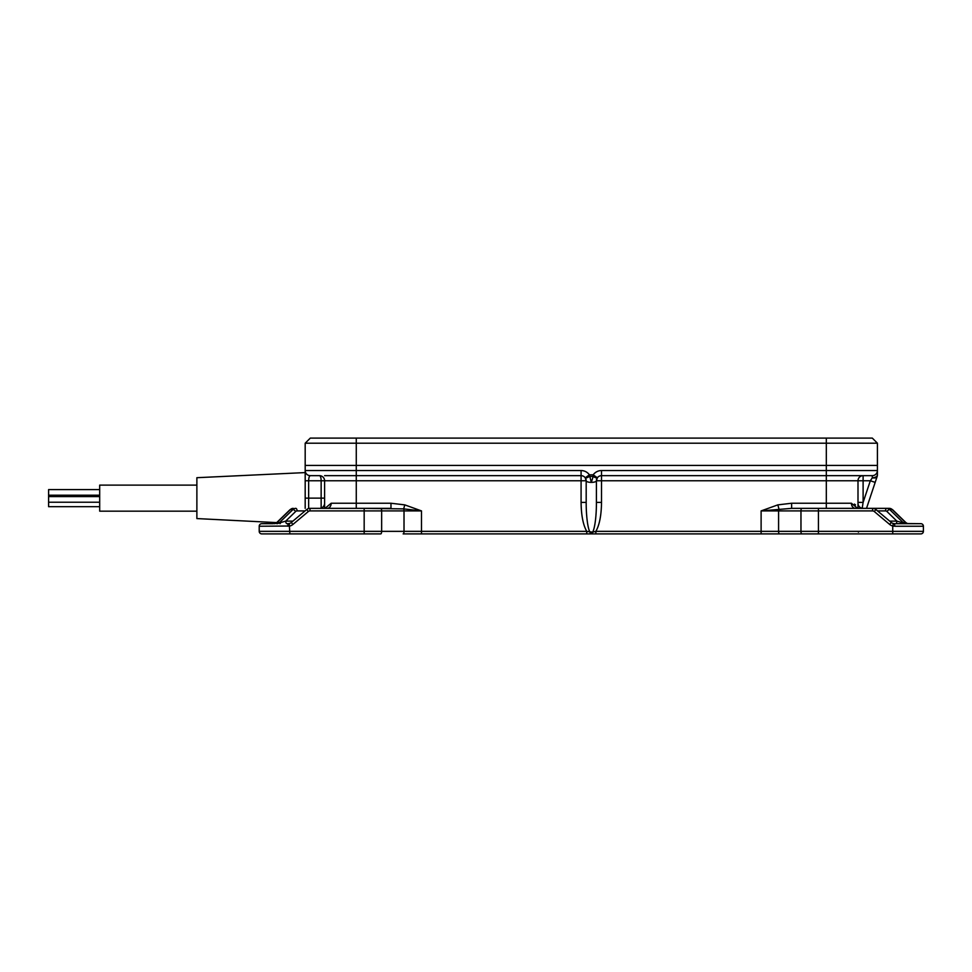 <?xml version="1.0" encoding="UTF-8"?>
<svg xmlns="http://www.w3.org/2000/svg" width="972" height="972" viewBox="0 0 972 972"><rect width="100%" height="100%" fill="white"/><g stroke="black" fill="none" stroke-linecap="round" stroke-linejoin="round"><path stroke-width="1.46" d="M305.184 443.208L305.184 465.43L877.412 465.43L877.412 443.208L305.184 443.208L310.299 438.105L872.309 438.105L877.412 443.208M588.011 531.611L586.748 531.344C583.151 525.062 581.256 515.427 581.086 502.415L586.189 502.415L586.189 480.763L585.241 477.799A5.115 5.115 0 0 0 581.086 475.66L324.599 475.66M404.753 504.869L421.496 510.908L403.684 508.891L364.172 508.356L390.975 508.356L390.975 503.241L404.753 504.869L403.684 508.891A2.552 0.875 90 0 1 404.012 510.908L381.644 510.908L381.644 531.344L404.012 531.344L404.012 510.908L421.496 510.908L421.496 531.344L586.748 531.344L592.592 532.134C594.706 528.938 596.48 516.472 596.407 502.415L601.522 502.415C601.352 515.427 599.457 525.062 595.86 531.344L761.112 531.344L761.112 510.908L777.855 504.869L791.633 503.241L851.399 503.241L857.62 508.356M321.149 508.077L321.149 480.763A5.115 1.652 -90 0 0 319.496 475.66L310.299 475.66C309.278 476.001 308.732 477.702 308.646 480.763L308.646 508.356M275.805 533.895L261.76 533.895A2.552 2.552 0 0 1 259.208 531.344A2.552 2.552 0 0 0 261.76 533.895A2.552 2.552 0 0 1 259.208 531.344L364.172 531.344L364.172 510.908L309.983 510.908A2.552 2.552 0 0 0 308.343 511.503L292.924 524.443A7.667 7.667 0 0 1 289.863 526.01L259.208 526.241L259.208 531.344A2.552 2.552 0 0 0 261.76 533.895A2.552 2.552 0 0 1 259.208 531.344M364.172 533.895L364.172 531.344L381.644 531.344A2.552 0.875 -90 0 1 380.769 533.895L261.76 533.895M586.189 502.415C586.128 516.472 587.902 528.938 590.016 532.134A2.552 0.68 -90 0 0 590.66 533.895L403.137 533.895A2.552 0.875 -90 0 0 404.012 531.344L421.496 531.344L421.496 533.895M909.61 533.895L906.791 533.895M902.636 523.677A2.552 0.693 -90 0 1 902.113 522.79A2.552 0.984 134.1 0 1 903.012 522.486L905.564 522.486L892.211 509.547L889.659 509.547L903.012 522.486A5.115 4.423 -90 0 0 905.855 523.677L896.889 521.126A2.552 1.276 -90 0 1 895.613 523.677L920.849 523.677A2.552 2.552 0 0 1 923.4 526.241L923.4 531.344A2.552 2.552 0 0 1 920.849 533.895L591.948 533.895A2.552 0.68 -90 0 0 592.592 532.134L595.86 531.344L595.86 533.895M272.998 533.895L289.863 533.895L272.998 533.895M857.997 502.415L863.112 502.415L862.188 508.271L863.112 502.415L870.329 480.763L863.112 480.763L863.112 475.66A5.115 5.115 0 0 0 857.997 480.763L857.997 508.356M907.617 523.604A2.552 1.239 106.1 0 0 907.508 523.556L920.849 523.677A2.552 2.552 0 0 1 923.4 526.241A2.552 2.552 0 0 0 920.849 523.677A2.552 2.552 0 0 1 923.4 526.241L894.775 526.241L892.746 526.01L893.365 523.531L894.605 523.677A5.115 5.115 0 0 1 891.324 522.486A5.115 5.115 0 0 0 894.605 523.677L894.775 526.241L907.046 526.241M855.518 504.93L854.412 504.091M272.998 523.677L261.76 523.677A2.552 2.552 0 0 0 259.208 526.241A2.552 2.552 0 0 1 261.76 523.677L275.27 523.531A2.552 1.239 -106.1 0 0 275.1 523.556A2.552 1.239 -106.1 0 0 274.979 523.604M289.863 533.895L289.243 523.531A5.115 5.115 0 0 1 288.004 523.677L289.243 523.531A5.115 5.115 0 0 1 288.004 523.677L286.995 523.677A2.552 1.276 -90 0 1 285.719 521.126L276.753 523.677A5.115 4.423 90 0 0 279.596 522.486L292.949 509.547L290.397 509.547L277.044 522.486L279.596 522.486A2.552 0.984 45.9 0 1 280.495 522.79A2.552 0.693 -90 0 1 279.972 523.677M305.184 508.356L305.184 480.763L305.184 498.138L324.599 498.138L324.599 508.356L324.599 480.763A5.115 5.115 0 0 0 319.496 475.66A5.115 5.115 0 0 1 324.599 480.763L356.274 480.763L356.274 503.241L390.975 503.241M324.976 508.356L331.197 503.241A5.115 4.046 -90 0 1 327.163 508.356M863.112 502.415L863.112 480.763L596.407 480.763A5.115 5.115 0 0 1 596.65 479.208A5.115 5.115 0 0 0 596.407 480.763A5.115 1.616 180 0 1 591.304 482.379L593.199 476.438A5.115 1.337 35.5 0 0 597.367 477.799A5.115 5.115 0 0 1 601.522 475.66L872.309 475.66A5.115 5.115 0 0 0 877.412 470.545L877.412 474.822A5.115 2.965 0 0 1 872.309 477.799A5.115 2.867 18.4 0 0 877.157 476.438L875.177 482.379L870.329 480.763L872.309 477.799L872.309 475.66A5.115 5.115 0 0 0 877.412 470.545L877.412 465.442L305.184 465.442L305.184 470.545A5.115 5.115 0 0 0 310.299 475.66A5.115 5.115 0 0 1 305.184 470.545L581.086 470.545A10.218 10.218 0 0 1 589.397 474.822L593.199 474.822L597.367 477.799L596.407 480.763L596.407 502.415M324.599 480.763L305.184 480.763L305.184 470.545A5.115 5.115 0 0 0 310.299 475.66M292.924 524.443L291.284 522.486A5.115 5.115 0 0 1 289.243 523.531A5.115 5.115 0 0 0 291.284 522.486L306.702 509.547A5.115 5.115 0 0 1 309.983 508.356L364.172 508.356L364.172 510.908L381.644 510.908A2.552 0.875 90 0 0 380.769 508.356M801.839 508.356A2.552 0.875 -90 0 0 800.964 510.908L778.584 510.908L778.584 531.344L800.964 531.344L800.964 510.908L818.436 510.908L818.436 531.344L892.746 531.344L892.746 526.01A7.667 7.667 0 0 1 889.684 524.443L874.265 511.503A2.552 2.552 0 0 0 872.613 510.908L818.436 510.908L818.436 508.356L791.633 508.356L889.368 508.356L872.613 508.356L889.368 508.356L892.563 509.668A2.552 0.984 134.1 0 0 892.211 509.547A5.115 4.423 -90 0 0 889.368 508.356L892.563 509.668L905.916 522.608A2.552 0.984 134.1 0 0 905.564 522.486A5.115 4.423 90 0 0 907.338 523.531L908.37 523.677M872.613 510.908L872.613 508.356A5.115 5.115 0 0 1 875.906 509.547L891.324 522.486L889.684 524.443M905.916 522.608L907.508 523.556A2.552 1.239 106.1 0 0 907.338 523.531M791.633 503.241L791.633 508.356L761.112 510.908L778.584 510.908A2.552 0.875 -90 0 1 778.924 508.891L777.855 504.869M261.76 523.677A2.552 2.552 0 0 0 259.208 526.241A2.552 2.552 0 0 1 261.76 523.677M288.016 523.677L287.834 526.241M863.112 508.356A5.115 5.115 0 0 1 857.997 503.241M855.445 508.356A5.115 4.046 90 0 1 851.399 503.241M324.599 503.241A5.115 5.115 0 0 1 319.496 508.356M597.367 477.799A5.115 5.115 0 0 1 601.522 475.66L601.522 470.545A10.218 10.218 0 0 0 593.199 474.822L593.199 476.438L589.397 476.438A5.115 1.337 -35.5 0 1 585.241 477.799L589.397 474.822L591.304 482.379A5.115 1.616 0 0 1 586.189 480.763A5.115 5.115 0 0 0 586.007 479.415A5.115 5.115 0 0 1 586.189 480.763L356.274 480.763L356.274 465.442M866.514 508.356L875.177 482.379M877.157 476.438A5.115 5.115 0 0 0 877.412 474.822A5.115 5.115 0 0 1 877.157 476.438M585.326 477.932A5.115 5.115 0 0 1 585.982 479.318A5.115 5.115 0 0 0 585.326 477.932M594.147 531.708L592.592 532.134M857.997 531.344L858.422 532.134M920.849 533.895A2.552 2.552 0 0 0 923.4 531.344A2.552 2.552 0 0 1 920.849 533.895A2.552 2.552 0 0 0 923.4 531.344A2.552 2.552 0 0 1 920.849 533.895M586.748 533.895L586.748 531.344M275.27 523.531A5.115 4.423 -90 0 0 277.044 522.486A2.552 0.984 -134.1 0 0 276.692 522.608L196.879 518.574L196.879 477.702L305.184 472.586M196.879 511.163L99.691 511.163L99.691 485.113L196.879 485.113M99.691 506.679L48.6 506.679L48.6 489.596L99.691 489.596M356.274 438.105L356.274 465.43M826.322 438.105L826.322 465.43M581.086 502.415L581.086 470.545M601.522 470.545L826.322 470.545L826.322 508.356M601.522 475.66L601.522 502.415M331.197 503.241L356.274 503.241L356.274 508.356M826.322 465.442L826.322 470.545L877.412 470.545A5.115 5.115 0 0 1 872.309 475.66M296.885 521.126L308.343 511.503L306.702 509.547A5.115 5.115 0 0 1 309.983 508.356L309.983 510.908M305.087 510.908L297.067 510.908A2.552 2.211 90 0 0 295.646 511.503L285.719 521.126L292.9 521.126M295.646 511.503A2.552 0.984 -134.1 0 0 292.949 509.547A5.115 4.423 -90 0 1 295.792 508.356A2.552 1.276 -90 0 1 297.067 510.908M293.24 508.356A5.115 4.423 90 0 0 290.397 509.547A2.552 0.984 -134.1 0 0 290.045 509.668L293.24 508.356M892.746 533.895L892.746 531.344L923.4 531.344M872.613 508.356A5.115 5.115 0 0 1 875.906 509.547L874.265 511.503L885.723 521.126M889.696 521.126L896.889 521.126L886.95 511.503A2.552 2.211 -90 0 0 885.528 510.908L877.522 510.908M885.528 510.908A2.552 1.276 90 0 1 886.816 508.356L886.816 508.356A5.115 4.423 90 0 1 889.659 509.547A2.552 0.984 134.1 0 0 886.95 511.503M761.112 533.895L761.112 531.344L778.584 531.344A2.552 0.875 -90 0 0 779.459 533.895M801.839 533.895A2.552 0.875 -90 0 1 800.964 531.344L818.436 531.344L818.436 533.895M585.241 477.799A5.115 5.115 0 0 0 581.086 475.66M591.304 533.895L591.304 532.158M274.226 523.677L276.692 522.608L290.045 509.668M48.6 502.22L99.691 502.22M48.6 496.595L99.691 496.595M48.6 495.21L99.691 495.21"/></g></svg>
